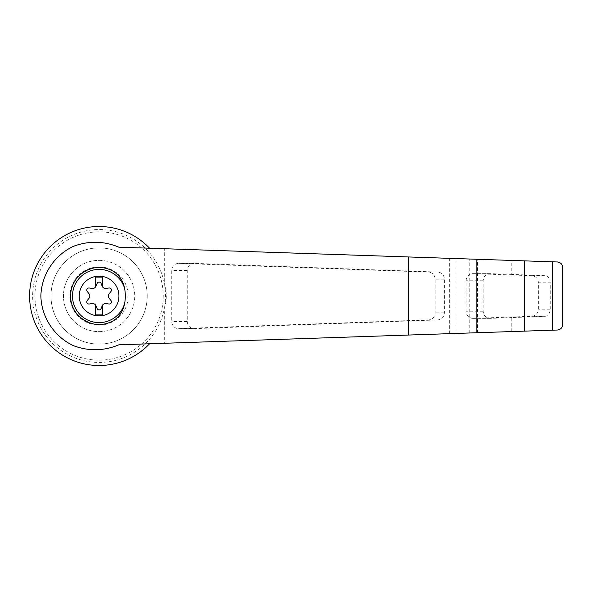 <?xml version="1.0" encoding="UTF-8"?>
<svg xmlns="http://www.w3.org/2000/svg" width="592" height="592" viewBox="0 0 592 592"><rect width="100%" height="100%" fill="white"/><g stroke="black" fill="none" stroke-linecap="round" stroke-linejoin="round"><path stroke-width="0.44" stroke-dasharray="2.96 2.22" d="M118.844 247.182L149.554 248.218A69.493 69.493 0 0 0 50.401 246.413A69.493 69.493 0 0 0 50.401 345.587A69.493 69.493 0 0 0 149.554 343.782L118.844 344.818M562.4 325.03C562.4 327.724 560.794 329.381 557.575 330.018L164.672 343.279L164.672 306.745C166.848 299.596 166.848 292.433 164.672 285.255A66.452 66.452 0 0 0 145.114 248.063L557.575 261.982C560.794 262.611 562.4 264.276 562.4 266.97M164.672 343.279L145.114 343.937A66.452 66.452 0 0 1 37.451 271.195A66.452 66.452 0 0 1 145.114 248.063L149.554 248.218M149.554 343.782L145.114 343.937A66.452 66.452 0 0 0 164.672 285.255L164.672 248.721M194.183 263.366L193.961 263.366C189.884 263.795 187.642 266.171 187.235 270.492L187.235 321.508C187.642 325.829 189.884 328.205 193.961 328.634L437.91 319.917C441.869 319.377 444.03 317.001 444.407 312.791L444.407 279.209C444.03 274.999 441.869 272.623 437.91 272.083L194.183 263.366L178.873 263.366A7.126 6.882 -90 0 0 171.754 270.492L171.754 321.508A7.126 6.882 -90 0 0 178.873 328.634L428.453 319.917A7.126 6.882 -90 0 0 435.105 312.791L435.105 279.209A7.126 6.882 -90 0 0 428.453 272.083L178.873 263.366M95.534 304.976L95.534 314.892L102.66 314.892L102.66 304.976M99.093 360.151A64.151 64.151 0 0 0 154.653 263.928A64.151 64.151 0 0 0 43.542 263.928A64.151 64.151 0 0 0 99.093 360.151M511.791 331.564L511.791 317.578L544.951 316.306C547.992 316.098 549.753 313.723 550.234 309.179L550.234 282.821C549.768 278.292 548.007 275.916 544.951 275.694L511.791 274.422L511.791 260.436M538.38 282.821A7.126 6.882 -90 0 0 531.727 275.694L473.2 273.652A7.126 6.882 -90 0 0 466.089 280.771L466.089 311.229A7.126 6.882 -90 0 0 473.2 318.348L531.727 316.306A7.126 6.882 -90 0 0 538.38 309.179L538.38 282.821L550.234 282.821M511.791 274.422L489.873 273.645C485.803 274.074 483.56 276.449 483.153 280.771L483.153 311.229C483.56 315.551 485.803 317.926 489.873 318.355L511.791 317.578M99.093 344.115A48.115 48.115 0 0 0 140.763 271.943A48.115 48.115 0 0 0 57.431 271.943A48.115 48.115 0 0 0 99.093 344.115A48.115 48.115 0 0 0 140.763 271.943A48.115 48.115 0 0 0 57.431 271.943A48.115 48.115 0 0 0 99.093 344.115M99.093 331.638A35.638 35.638 0 0 0 134.732 296A35.638 35.638 0 0 0 99.093 260.362A35.638 35.638 0 0 0 63.455 296A35.638 35.638 0 0 0 99.093 331.638M99.093 260.362A35.638 35.638 0 0 1 129.959 313.819A35.638 35.638 0 0 1 68.228 313.819A35.638 35.638 0 0 1 99.093 260.362M99.093 266.918A29.082 29.082 0 0 1 124.283 310.541A29.082 29.082 0 0 1 73.911 310.541A29.082 29.082 0 0 1 99.093 266.918M89.074 298.19L87.224 300.566A2.139 2.139 0 0 0 89.207 303.999L92.189 303.585A3.567 3.567 0 0 1 95.985 305.775L97.11 308.565A2.139 2.139 0 0 0 101.077 308.565L102.209 305.775A3.567 3.567 0 0 1 106.005 303.585L108.987 303.999A2.139 2.139 0 0 0 110.97 300.566L109.113 298.19A3.567 3.567 0 0 1 109.113 293.81L110.97 291.434A2.139 2.139 0 0 0 108.987 288.001L106.005 288.415A3.567 3.567 0 0 1 102.209 286.225L101.077 283.435A2.139 2.139 0 0 0 97.11 283.435L95.985 286.225A3.567 3.567 0 0 1 92.189 288.415L89.207 288.001A2.139 2.139 0 0 0 87.224 291.434L89.074 293.81A3.567 3.567 0 0 1 89.074 298.19M102.66 287.024L102.66 277.108L95.534 277.108L95.534 287.024M112.82 320.99C94.772 331.342 70.196 316.809 70.581 296C70.196 275.191 94.772 260.658 112.82 271.01M449.358 333.673L449.358 258.327M544.951 275.694L531.727 275.694M550.234 309.179L538.38 309.179M544.951 316.306L531.727 316.306M469.219 333L469.219 259M477.492 332.719L477.492 259.281M455.144 333.474L455.144 258.526M483.153 280.771L466.089 280.771M490.102 273.652L473.2 273.652M483.153 311.229L466.089 311.229M490.102 318.348L473.2 318.348M187.235 270.492L171.754 270.492M187.235 321.508L171.754 321.508M194.183 328.634L178.873 328.634M437.91 319.917L428.453 319.917M444.407 312.791L435.105 312.791M444.407 279.209L435.105 279.209M437.91 272.083L428.453 272.083M472.971 273.645L489.873 273.645M472.971 318.355L489.873 318.355M178.643 328.634L193.961 328.634M178.643 263.366L193.961 263.366"/><path stroke-width="0.89" d="M118.844 247.182C103.741 240.9 88.541 240.641 73.238 246.413C54.124 255.455 41.425 274.903 40.863 296C41.425 317.097 54.124 336.545 73.238 345.587C88.541 351.359 103.741 351.1 118.844 344.818L476.863 332.741L476.863 259.259L118.844 247.182M149.554 248.218A69.493 69.493 0 0 0 50.401 246.413A69.493 69.493 0 0 0 50.401 345.587A69.493 69.493 0 0 0 149.554 343.782M476.863 332.741L557.575 330.018C560.876 329.293 562.481 327.635 562.4 325.03L562.4 266.97C562.481 264.365 560.876 262.707 557.575 261.982L476.863 259.259M99.093 276.161A19.839 19.839 0 0 1 118.104 301.691A19.839 19.839 0 0 1 79.343 294.076A19.839 19.839 0 0 1 99.093 276.161M95.534 304.976A3.567 3.567 0 0 0 92.189 303.585L89.207 303.999A2.139 2.139 0 0 1 87.224 300.566L89.074 298.19A3.567 3.567 0 0 0 89.074 293.81L87.224 291.434A2.139 2.139 0 0 1 89.207 288.001L92.189 288.415A3.567 3.567 0 0 0 95.534 287.024L95.534 277.108L102.66 277.108L102.66 287.024A3.567 3.567 0 0 0 106.005 288.415L108.987 288.001A2.139 2.139 0 0 1 110.97 291.434L109.113 293.81A3.567 3.567 0 0 0 109.113 298.19L110.97 300.566A2.139 2.139 0 0 1 108.987 303.999L106.005 303.585A3.567 3.567 0 0 0 102.209 305.775L101.077 308.565A2.139 2.139 0 0 1 97.11 308.565L95.985 305.775A3.567 3.567 0 0 0 95.534 304.976L95.534 314.892L102.66 314.892L102.66 304.976M124.586 303.637C123.151 311.281 119.236 317.068 112.82 320.99A28.512 28.512 0 0 1 70.581 296A28.512 28.512 0 0 1 112.82 271.01C119.236 274.932 123.158 280.719 124.586 288.363A38.443 37.133 90 0 1 124.586 303.637A26.61 26.61 0 0 1 83.62 317.645A26.61 26.61 0 0 1 83.62 274.355A26.61 26.61 0 0 1 124.586 288.363M552.425 330.195L552.425 261.805M524.623 331.128L524.623 260.872M95.534 287.024A3.567 3.567 0 0 0 95.985 286.225L97.11 283.435A2.139 2.139 0 0 1 101.077 283.435L102.209 286.225A3.567 3.567 0 0 0 102.66 287.024M562.4 325.03L562.4 266.97M408.443 335.05L408.443 256.95"/></g></svg>
